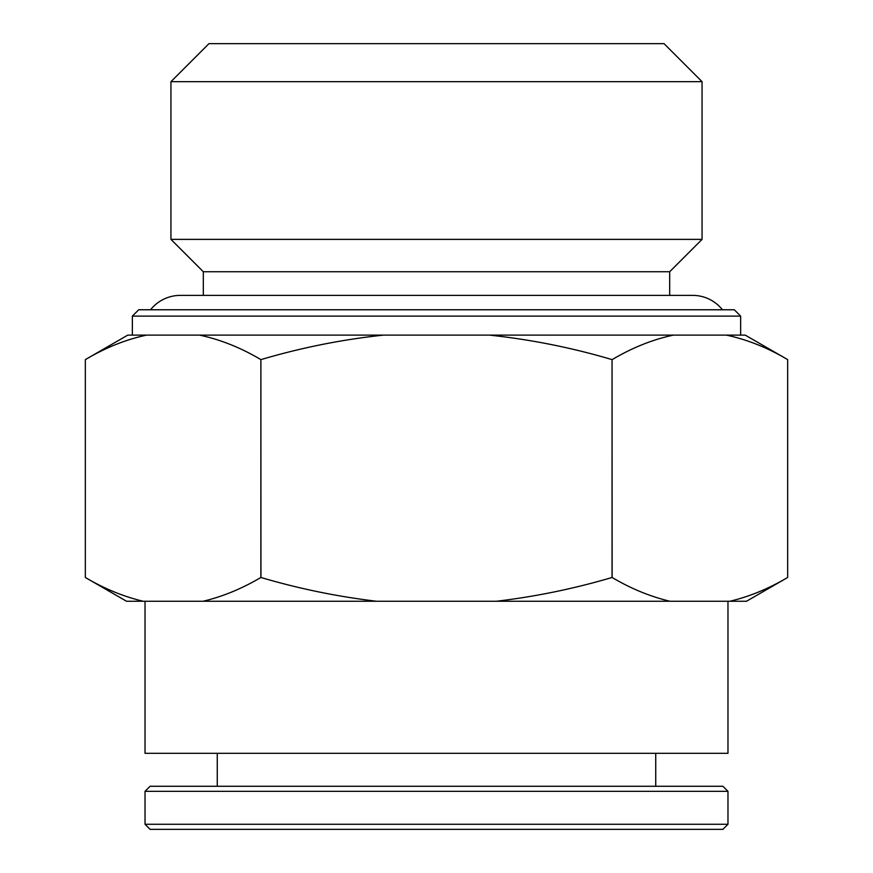 <?xml version="1.0" encoding="UTF-8"?>
<svg xmlns="http://www.w3.org/2000/svg" width="873" height="873" viewBox="0 0 873 873"><rect width="100%" height="100%" fill="white"/><g stroke="black" fill="none" stroke-linecap="round" stroke-linejoin="round"><path stroke-width="1.31" d="M669.678 271.754L203.322 271.754L170.944 239.377L702.056 239.377L669.678 271.754L669.678 295.38M170.944 81.669L208.963 43.65L664.037 43.65L702.056 81.669L170.944 81.669L170.944 239.377M702.056 81.669L702.056 239.377M722.899 829.35L150.101 829.35L145.027 824.276L727.973 824.276L722.899 829.35M145.027 791.331L150.101 786.267L722.899 786.267L727.973 791.331L145.027 791.331L145.027 824.276M727.973 791.331L727.973 824.276M217.268 753.312L217.268 786.267M655.732 753.312L655.732 786.267M145.027 601.246L145.027 753.312L727.973 753.312L727.973 601.246M132.358 316.113L138.698 309.773L734.302 309.773L740.642 316.113L132.358 316.113L132.358 335.123M740.642 316.113L740.642 335.123M722.451 309.773A38.019 38.019 0 0 0 692.66 295.38L180.34 295.38A38.019 38.019 0 0 0 150.549 309.773M203.322 271.754L203.322 295.38M126.498 601.246L85.336 577.479L85.336 359.621C105.535 347.661 125.952 339.499 146.588 335.123L127.764 335.123L85.336 359.621L85.336 577.479C104.127 588.62 123.388 596.543 143.117 601.246L126.498 601.246L85.336 577.479L126.498 601.246M732.36 336.421L726.412 335.123L745.236 335.123L787.664 359.621L787.664 577.479C768.6 588.729 749.34 596.652 729.883 601.246L143.117 601.246M729.883 601.246L746.502 601.246L787.664 577.479L787.664 359.621C767.782 347.792 747.364 339.619 726.412 335.123L146.588 335.123M199.622 335.123C220.574 339.619 240.992 347.792 260.874 359.621L260.874 577.479C241.81 588.729 222.55 596.652 203.093 601.246M376.525 601.246C337.142 596.554 298.621 588.631 260.951 577.479L260.874 359.621M260.951 359.621C301.152 347.705 341.987 339.542 383.465 335.123M489.535 335.123C531.286 339.597 572.121 347.76 612.049 359.621L612.049 577.479C574.139 588.686 535.618 596.608 496.475 601.246M669.907 601.246C650.178 596.543 630.917 588.62 612.126 577.479L612.049 359.621M612.126 359.621C632.325 347.661 652.742 339.499 673.378 335.123"/></g></svg>
